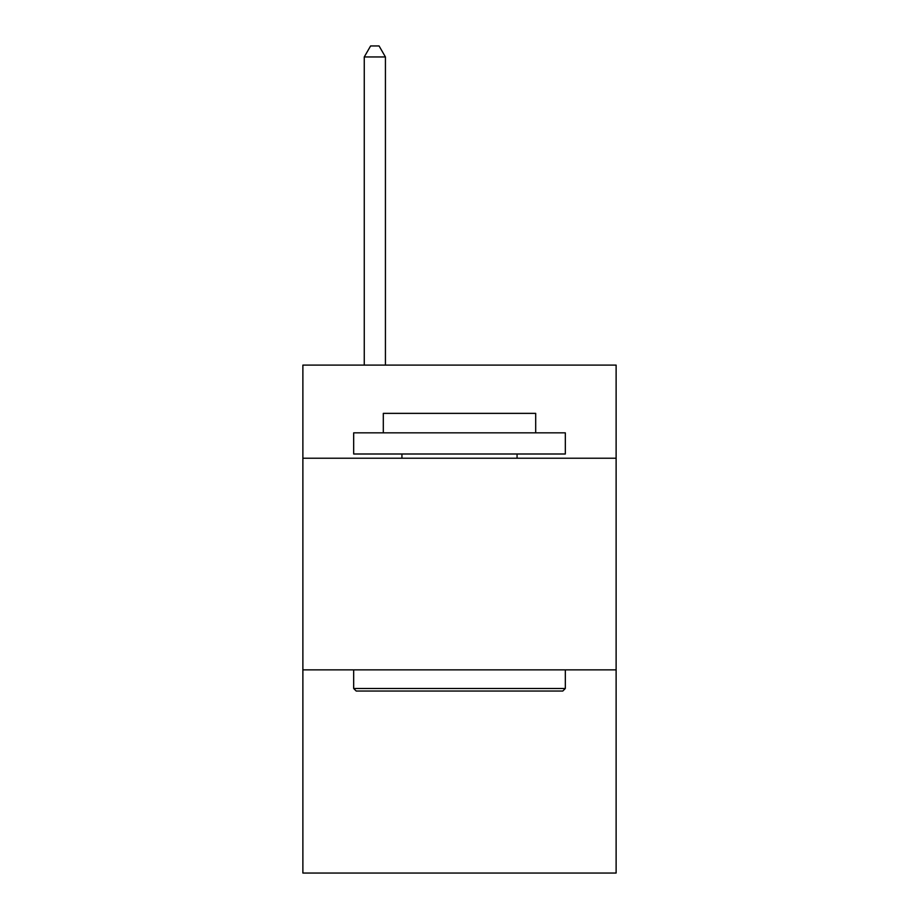 <?xml version="1.0" encoding="UTF-8"?>
<svg xmlns="http://www.w3.org/2000/svg" width="919" height="919" viewBox="0 0 919 919"><rect width="100%" height="100%" fill="white"/><g stroke="black" fill="none" stroke-linecap="round" stroke-linejoin="round"><path stroke-width="1.38" d="M616.121 458.225L616.121 365.107L302.879 365.107L302.879 458.225L616.121 458.225L616.121 873.05L302.879 873.05L302.879 458.225M616.121 669.871L302.879 669.871M356.216 691.042L353.677 688.492L565.323 688.492L562.784 691.042L356.216 691.042M565.323 432.838L565.323 453.997L353.677 453.997L353.677 432.838L565.323 432.838M383.303 432.838L383.303 413.366L535.697 413.366L535.697 432.838M565.323 669.871L565.323 688.492M353.677 669.871L353.677 688.492M517.064 453.997L517.064 458.225M401.936 453.997L401.936 458.225M385.429 365.107L385.429 56.955L364.257 56.955L364.257 365.107M364.257 56.955L370.61 45.95L379.076 45.95L385.429 56.955"/></g></svg>
